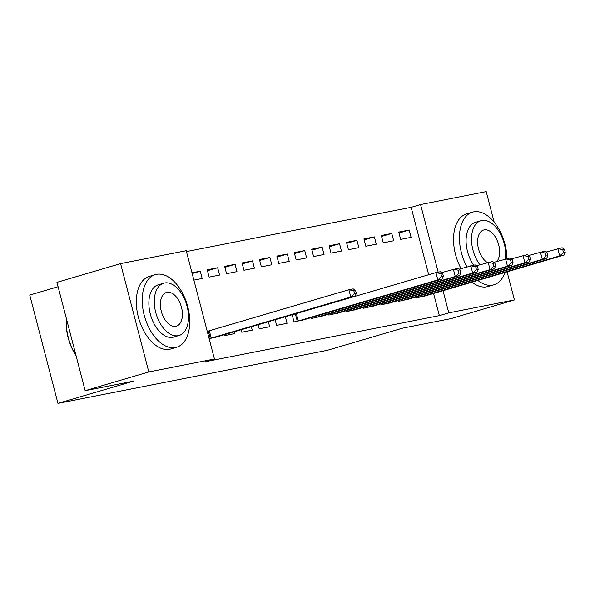 <?xml version="1.0" encoding="UTF-8"?>
<svg xmlns="http://www.w3.org/2000/svg" width="595" height="595" viewBox="0 0 595 595"><rect width="100%" height="100%" fill="white"/><g stroke="black" fill="none" stroke-linecap="round" stroke-linejoin="round"><path stroke-width="0.89" d="M428.697 274.719L411.145 207.328L186.458 251.566M411.145 207.328L420.576 204.554L486.212 191.627L494.17 222.195M58.087 286.716L29.75 295.061L57.96 403.373L327.131 350.373L402.555 328.172L450.779 318.675L514.422 299.94L448.786 312.866L443.007 290.687M57.96 403.373L133.392 381.172L85.167 390.662L56.949 282.35L120.592 263.615L186.228 250.696L214.445 359.008L148.802 371.935L120.592 263.615M381.328 235.508L383.239 242.827L393.682 240.774L391.778 233.456L381.328 235.508M398.248 300.468L398.486 301.375L408.862 299.047M346.513 242.366L348.417 249.684L358.859 247.632L356.955 240.313L346.513 242.366M363.433 307.325L363.664 308.232L374.039 305.897M311.691 249.223L313.595 256.542L324.044 254.482L322.133 247.163L311.691 249.223M328.611 314.182L328.849 315.09L339.217 312.754M276.868 256.081L278.772 263.399L289.222 261.339L287.311 254.02L276.868 256.081M292.145 314.733L294.027 321.947L304.402 319.612M293.32 314.391L294.934 314.071M242.046 262.938L243.95 270.256L254.4 268.196L252.496 260.878L242.046 262.938M258.148 324.744L259.204 328.804L269.654 326.744L268.345 321.739M207.224 269.788L209.135 277.106L219.577 275.054L217.673 267.735L207.224 269.788M224.144 334.754L224.382 335.654L234.832 333.602L234.348 331.75M214.445 359.008L205.015 361.782L439.355 315.64L433.584 293.461M209.142 338.659L217.346 336.755M207.238 331.341L207.886 331.214M191.984 272.793L200.262 271.164L202.166 278.482L193.888 280.111M241.146 329.749L241.793 332.233L252.243 330.173L251.35 326.744M224.635 266.367L226.546 273.685L236.988 271.625L235.084 264.306L224.635 266.367M275.15 319.738L276.615 325.376L287.058 323.316L285.347 316.741M259.457 259.509L261.361 266.828L271.811 264.768L269.907 257.449L259.457 259.509M311.2 317.611L311.438 318.518L321.813 316.183M294.28 252.652L296.184 259.97L306.633 257.91L304.722 250.592L294.28 252.652M346.022 310.754L346.253 311.661L356.628 309.326M329.102 245.795L331.006 253.113L341.448 251.053L339.544 243.734L329.102 245.795M380.845 303.896L381.075 304.804L391.451 302.476M363.917 238.937L365.828 246.256L376.271 244.203L374.367 236.884L363.917 238.937M415.66 297.046L415.898 297.946L426.273 295.618M398.739 232.08L400.651 239.398L411.093 237.346L409.189 230.027L398.739 232.08M438.18 272.146L420.576 204.554M507.104 271.826L514.422 299.94M85.167 390.662L148.802 371.935M439.355 315.64L448.786 312.866M192.178 273.544L200.262 271.164M207.469 270.74L217.673 267.735M224.88 267.311L235.084 264.306M242.291 263.882L252.496 260.878M259.703 260.454L269.907 257.449M277.114 257.025L287.311 254.02M294.525 253.596L304.722 250.592M311.936 250.168L322.133 247.163M329.347 246.739L339.544 243.734M346.759 243.31L356.955 240.313M364.17 239.882L374.367 236.884M381.573 236.453L391.778 233.456M398.985 233.024L409.189 230.027M209.79 338.533L350.782 297.054L355.141 296.191L214.602 337.581M207.246 331.385L348.878 289.735L353.229 288.873L355.565 290.427L353.824 290.769L354.583 293.699L356.323 293.357L355.565 290.427M354.583 293.699L350.782 297.054L348.878 289.735L353.824 290.769M355.141 296.191L356.323 293.357M175.503 347.525A37.849 22.119 73.6 0 0 176.656 347.235A37.849 22.119 73.6 0 0 187.47 305.659A37.849 22.119 73.6 0 0 156.44 274.34A37.849 22.119 73.6 0 0 155.28 274.622A37.849 22.119 73.6 0 0 144.473 316.198A37.849 22.119 73.6 0 0 175.503 347.525M155.28 274.622L149.39 276.355A37.849 22.119 73.6 0 0 138.576 317.931A37.849 22.119 73.6 0 0 169.612 349.258A37.849 22.119 73.6 0 0 170.765 348.975L176.656 347.235M179.088 335.476L173.666 337.075A27.251 15.924 -106.4 0 1 172.833 337.276A27.251 15.924 -106.4 0 1 150.49 314.718A27.251 15.924 -106.4 0 1 158.277 284.789L163.699 283.19A27.251 15.924 73.6 0 0 155.912 313.126A27.251 15.924 73.6 0 0 178.255 335.677A27.251 15.924 73.6 0 0 179.088 335.476A27.251 15.924 73.6 0 0 186.875 305.54A27.251 15.924 73.6 0 0 164.532 282.989A27.251 15.924 73.6 0 0 163.699 283.19M166.972 292.353A17.56 10.264 73.6 0 0 166.436 292.487A17.56 10.264 73.6 0 0 161.416 311.78A17.56 10.264 73.6 0 0 175.815 326.313A17.56 10.264 73.6 0 0 176.351 326.179A17.56 10.264 73.6 0 0 181.371 306.886A17.56 10.264 73.6 0 0 166.972 292.353M66.447 318.816A37.849 22.119 73.6 0 0 75.915 355.163M76.019 355.565A36.942 21.591 -106.4 0 1 66.38 318.548M477.889 280.424A37.849 22.119 73.6 0 0 492.72 285.065A37.849 22.119 73.6 0 0 493.88 284.782A37.849 22.119 73.6 0 0 504.954 272.458M506.947 258.609A37.849 22.119 73.6 0 0 473.657 211.88A37.849 22.119 73.6 0 0 472.504 212.162A37.849 22.119 73.6 0 0 466.956 266.85M471.999 282.156A37.849 22.119 73.6 0 0 486.829 286.797A37.849 22.119 73.6 0 0 487.982 286.515L493.88 284.782M505.453 258.914A27.251 15.924 73.6 0 0 499.183 231.715A27.251 15.924 73.6 0 0 481.749 220.529A27.251 15.924 73.6 0 0 480.916 220.73A27.251 15.924 73.6 0 0 471.515 238.26A27.251 15.924 73.6 0 0 479.882 264.745M496.87 261.443A17.56 10.264 73.6 0 0 497.517 241.272A17.56 10.264 73.6 0 0 484.189 229.893A17.56 10.264 73.6 0 0 483.653 230.027A17.56 10.264 73.6 0 0 477.755 244.828A17.56 10.264 73.6 0 0 487.35 262.544M473.62 265.169A27.251 15.924 -106.4 0 1 475.494 222.329L480.916 220.73M472.504 212.162L466.606 213.895A37.849 22.119 73.6 0 0 461.065 268.59M296.846 321.389L437.838 279.91L442.189 279.055L301.65 320.445M292.167 314.822L435.934 272.592L440.285 271.737L442.613 273.284L440.873 273.626L441.639 276.556L443.379 276.214L442.613 273.284M441.639 276.556L437.838 279.91L435.934 272.592L440.873 273.626M442.189 279.055L443.379 276.214M314.257 317.961L455.249 276.482L459.6 275.626L319.061 317.016M441.609 272.614L457.696 268.308L460.024 269.855L458.284 270.197L459.05 273.127L460.79 272.785L460.024 269.855M459.05 273.127L455.249 276.482L453.345 269.163L458.284 270.197M459.6 275.626L460.79 272.785M331.66 314.532L472.661 273.053L477.012 272.198L336.472 313.587M459.02 269.193L475.107 264.879L477.435 266.426L475.695 266.776L476.454 269.699L478.202 269.357L477.435 266.426M476.454 269.699L472.661 273.053L470.749 265.734L475.695 266.776M477.012 272.198L478.202 269.357M349.072 311.103L490.072 269.624L494.423 268.769L353.884 310.159M476.431 265.764L492.519 261.45L494.847 263.005L493.106 263.347L493.865 266.27L495.605 265.928L494.847 263.005M493.865 266.27L490.072 269.624L488.16 262.306L493.106 263.347M494.423 268.769L495.605 265.928M366.483 307.675L507.483 266.196L511.834 265.34L371.295 306.73M493.843 262.336L509.922 258.022L512.258 259.576L510.517 259.918L511.276 262.841L513.016 262.499L512.258 259.576M511.276 262.841L507.483 266.196L505.572 258.877L510.517 259.918M511.834 265.34L513.016 262.499M383.894 304.253L524.887 262.767L529.245 261.912L388.706 303.301M511.254 258.907L527.334 254.593L529.669 256.147L527.929 256.49L528.687 259.413L530.428 259.07L529.669 256.147M528.687 259.413L524.887 262.767L522.983 255.448L527.929 256.49M529.245 261.912L530.428 259.07M401.305 300.825L542.298 259.346L546.656 258.483L406.117 299.873M528.665 255.478L544.745 251.164L547.08 252.719L545.332 253.061L546.098 255.984L547.839 255.642L547.08 252.719M546.098 255.984L542.298 259.346L540.394 252.027L545.332 253.061M546.656 258.483L547.839 255.642M418.716 297.396L559.709 255.917L564.06 255.054L423.528 296.444M546.076 252.049L562.156 247.736L564.484 249.29L562.744 249.632L563.51 252.563L565.25 252.213L564.484 249.29M563.51 252.563L559.709 255.917L557.805 248.598L562.744 249.632M564.06 255.054L565.25 252.213M210.236 338.406L208.332 331.088M211.247 338.124L209.336 330.805M297.292 321.27L295.388 313.952M298.296 320.988L296.392 313.669M314.703 317.842L314.398 316.666M315.707 317.559L315.402 316.376M332.114 314.413L331.809 313.245M333.118 314.13L332.813 312.948M349.525 310.984L349.22 309.817M350.529 310.702L350.224 309.519M366.937 307.555L366.632 306.388M367.941 307.273L367.628 306.09M384.34 304.127L384.035 302.959M385.352 303.844L385.039 302.662M401.751 300.698L401.447 299.53M402.763 300.416L402.451 299.233M419.163 297.269L418.858 296.102M420.174 296.987L419.862 295.804"/></g></svg>
